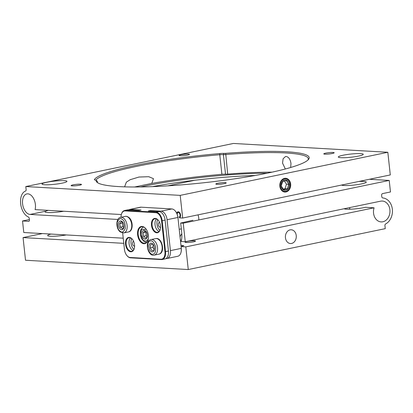 <?xml version="1.0" encoding="UTF-8"?>
<svg xmlns="http://www.w3.org/2000/svg" width="413" height="413" viewBox="0 0 413 413"><rect width="100%" height="100%" fill="white"/><g stroke="black" fill="none" stroke-linecap="round" stroke-linejoin="round"><path stroke-width="0.62" d="M123.229 238.193L23.784 232.509L22.529 220.976L28.683 221.327A1.461 0.878 78.3 0 0 28.822 221.316A1.461 0.878 78.3 0 0 29.421 219.933L29.266 218.482A1.461 0.878 78.3 0 0 28.425 217.042A13.577 8.162 78.3 0 1 20.65 203.666A13.577 8.162 78.3 0 1 25.601 191.018A1.461 0.878 78.3 0 0 26.133 189.655L25.797 186.557L180.207 195.38L387.828 152.273L233.417 143.456L25.797 186.557M48.151 210.356L45.967 211.151A12.535 1.595 -6.2 0 0 45.063 211.869A12.535 1.595 -6.2 0 0 47.717 212.55A12.535 1.595 -6.2 0 0 63.7 211.244M117.87 219.458L30.097 214.445A10.444 6.278 78.3 0 1 22.684 204.6A10.444 6.278 78.3 0 1 26.855 193.914A10.444 6.278 78.3 0 1 27.862 193.842A10.444 6.278 78.3 0 1 35.09 209.613L121.329 214.538M124.597 186.846L126.357 182.154L130.198 179.686L139.005 177.038L148.747 176.707L153.476 178.674L151.762 183.429L134.607 186.991M285.337 168.984L282.523 163.063L283.127 158.695L285.522 156.522L286.188 156.47C288.744 157.028 290.339 159.387 290.979 163.548L290.664 167.497M307.969 160.007A106.131 13.484 -6.2 0 0 308.274 158.747A106.131 13.484 -6.2 0 0 285.806 152.965A106.131 13.484 -6.2 0 0 225.575 154.529A4.176 0.532 173.8 0 1 223.397 154.601A6.267 0.795 -6.2 0 0 219.773 154.736L219.83 153.553A7.31 0.929 173.8 0 1 224.052 153.399A3.134 0.398 -6.2 0 0 225.684 153.347A107.179 13.619 173.8 0 1 286.514 151.767A107.179 13.619 173.8 0 1 308.506 159.433A107.179 13.619 173.8 0 1 231.59 179.268A107.179 13.619 173.8 0 1 118.784 186.593A107.179 13.619 173.8 0 1 97.163 182.391A107.179 13.619 173.8 0 1 96.115 180.244A3.134 0.398 -6.2 0 0 96.084 180.182A3.134 0.398 -6.2 0 0 95.589 180.068A7.31 0.929 173.8 0 1 94.427 179.805A7.31 0.929 173.8 0 1 94.381 179.598A109.264 13.882 173.8 0 1 219.83 153.553M272.115 172.144A106.131 13.484 -6.2 0 0 227.697 174.1L225.684 153.347M279.854 186.278A6.892 5.441 93.3 0 0 284.856 192.04A6.892 5.441 93.3 0 0 290.644 184.038A6.892 5.441 93.3 0 0 285.641 178.277A6.892 5.441 93.3 0 0 279.854 186.278M176.852 213.444L177.373 213.335M180.207 195.38L182.67 218.043L179.448 217.857A3.134 1.884 -101.7 0 0 180.491 214.554A3.134 1.884 -101.7 0 0 178.292 211.75A3.134 1.884 -101.7 0 0 177.993 211.776A3.134 1.884 -101.7 0 0 176.774 213.289M64.309 180.667A12.535 1.595 173.8 0 1 66.963 181.348A12.535 1.595 173.8 0 1 58.651 183.77A12.535 1.595 173.8 0 1 44.692 184.74A12.535 1.595 173.8 0 1 42.038 184.059A12.535 1.595 173.8 0 1 50.355 181.637A12.535 1.595 173.8 0 1 64.309 180.667M333.074 152.469A5.224 0.666 173.8 0 1 334.179 152.753A5.224 0.666 173.8 0 1 330.715 153.765A5.224 0.666 173.8 0 1 324.902 154.168A5.224 0.666 173.8 0 1 323.797 153.884A5.224 0.666 173.8 0 1 327.261 152.872A5.224 0.666 173.8 0 1 333.074 152.469M80.396 184.193A5.224 0.666 173.8 0 1 81.5 184.477A5.224 0.666 173.8 0 1 78.036 185.483A5.224 0.666 173.8 0 1 72.223 185.891A5.224 0.666 173.8 0 1 71.119 185.607A5.224 0.666 173.8 0 1 74.583 184.596A5.224 0.666 173.8 0 1 80.396 184.193M225.1 182.608A5.224 0.666 173.8 0 1 226.205 182.892A5.224 0.666 173.8 0 1 222.741 183.904A5.224 0.666 173.8 0 1 216.928 184.306A5.224 0.666 173.8 0 1 215.823 184.022A5.224 0.666 173.8 0 1 219.288 183.011A5.224 0.666 173.8 0 1 225.1 182.608M360.601 153.621A12.535 1.595 173.8 0 1 363.254 154.302A12.535 1.595 173.8 0 1 354.943 156.723A12.535 1.595 173.8 0 1 340.983 157.694A12.535 1.595 173.8 0 1 338.33 157.012A12.535 1.595 173.8 0 1 346.646 154.591A12.535 1.595 173.8 0 1 360.601 153.621M188.369 154.054A5.224 0.666 173.8 0 1 189.474 154.338A5.224 0.666 173.8 0 1 186.01 155.345A5.224 0.666 173.8 0 1 180.197 155.753A5.224 0.666 173.8 0 1 179.092 155.469A5.224 0.666 173.8 0 1 182.556 154.457A5.224 0.666 173.8 0 1 188.369 154.054M285.45 237.785A6.892 5.441 93.3 0 0 290.453 243.546A6.892 5.441 93.3 0 0 296.24 235.544A6.892 5.441 93.3 0 0 291.237 229.778A6.892 5.441 93.3 0 0 285.45 237.785M344.117 208.751A12.535 1.595 -6.2 0 0 352.79 209.076A12.535 1.595 -6.2 0 0 365.417 207.3L374.085 207.796A10.444 8.245 93.3 0 0 373.548 213.17A10.444 8.245 93.3 0 0 381.127 221.905A10.444 8.245 93.3 0 0 389.898 209.778A10.444 8.245 93.3 0 0 382.319 201.048A10.444 8.245 93.3 0 0 380.605 201.172L185.246 241.734L183.233 223.19L389.216 180.424L390.471 191.962L382.624 193.594A1.461 1.156 -86.7 0 0 381.633 195.272L381.793 196.722A1.461 1.156 -86.7 0 0 382.82 197.941A13.577 10.717 -86.7 0 1 392.35 209.267A13.577 10.717 -86.7 0 1 385.644 223.965A1.461 1.156 -86.7 0 0 384.926 225.55L385.262 228.647L188.266 269.544L25.523 260.247L23.061 237.589L42.394 233.572M349.857 207.558L349.574 209.231M341.541 185.06A12.535 1.595 -6.2 0 0 344.008 185.504A12.535 1.595 -6.2 0 0 357.963 184.534A12.535 1.595 -6.2 0 0 366.279 182.112A12.535 1.595 -6.2 0 0 363.626 181.431A12.535 1.595 -6.2 0 0 358.851 181.467M186.206 242.493A5.224 0.666 -6.2 0 0 192.019 242.09A5.224 0.666 -6.2 0 0 195.483 241.078A5.224 0.666 -6.2 0 0 194.378 240.794A5.224 0.666 -6.2 0 0 188.565 241.197A5.224 0.666 -6.2 0 0 185.101 242.209A5.224 0.666 -6.2 0 0 186.206 242.493M181.204 247.532L181.219 246.623L183.816 245.647L180.961 245.312M123.786 243.34L23.061 237.589M188.266 269.544L185.804 246.886L181.219 246.623M185.804 246.886L374.085 207.796M51.062 234.068A12.535 1.595 -6.2 0 0 50.288 236.241A12.535 1.595 -6.2 0 0 66.276 234.94M183.233 223.19L180.667 223.046L181.71 232.622C182.061 236.06 181.865 239.019 181.121 241.497L185.246 241.734M180.667 223.046L192.943 220.258M180.404 240.165L181.488 240.056M181.797 233.608L180.016 236.634M140.492 186.944A99.863 12.689 173.8 0 1 267.17 173.186M152.603 186.619A99.863 12.689 173.8 0 1 255.27 175.468M224.052 153.399L223.397 154.601L225.524 174.172A6.267 0.795 -6.2 0 0 221.9 174.307A108.221 13.753 -6.2 0 0 151.762 183.429M225.524 174.172A4.176 0.532 -6.2 0 0 227.697 174.1M96.084 180.182L97.225 181.085A4.176 0.532 173.8 0 1 97.267 181.147A4.176 0.532 173.8 0 1 97.267 181.168A106.131 13.484 -6.2 0 0 97.251 181.674A106.131 13.484 -6.2 0 0 97.814 182.835M387.828 152.273L390.29 174.936L182.67 218.043M95.831 180.099A108.221 13.753 173.8 0 1 219.773 154.736L221.9 174.307M369.325 179.288L389.216 180.424M22.529 220.976L29.38 219.551M132.392 239.313A6.892 4.145 -101.7 0 0 129.625 237.712A6.892 4.145 -101.7 0 0 128.959 237.764A6.892 4.145 -101.7 0 0 126.208 244.816A6.892 4.145 -101.7 0 0 131.102 251.31A6.892 4.145 -101.7 0 0 131.762 251.264A6.892 4.145 -101.7 0 0 134.292 248.476M129.254 237.372A7.31 4.393 78.3 0 1 132.294 239.189A7.31 4.393 78.3 0 1 134.251 248.626A7.31 4.393 78.3 0 1 130.818 251.791A7.31 4.393 78.3 0 1 125.552 244.326A7.31 4.393 78.3 0 1 129.254 237.372M155.205 218.379A7.31 4.393 78.3 0 1 158.246 220.201A7.31 4.393 78.3 0 1 160.203 229.638A7.31 4.393 78.3 0 1 156.77 232.803A7.31 4.393 78.3 0 1 151.504 225.333A7.31 4.393 78.3 0 1 155.205 218.379M158.344 220.325A6.892 4.145 -101.7 0 0 155.577 218.725A6.892 4.145 -101.7 0 0 154.916 218.771A6.892 4.145 -101.7 0 0 152.16 225.823A6.892 4.145 -101.7 0 0 157.054 232.323A6.892 4.145 -101.7 0 0 157.714 232.271A6.892 4.145 -101.7 0 0 160.249 229.483M145.82 228.74A8.358 5.023 -101.7 0 0 142.444 226.778A8.358 5.023 -101.7 0 0 141.638 226.835A8.358 5.023 -101.7 0 0 138.298 235.384A8.358 5.023 -101.7 0 0 144.235 243.257A8.358 5.023 -101.7 0 0 145.035 243.2A8.358 5.023 -101.7 0 0 148.112 239.788M142.072 226.432A8.776 5.276 78.3 0 1 145.722 228.616A8.776 5.276 78.3 0 1 148.071 239.943A8.776 5.276 78.3 0 1 143.951 243.737A8.776 5.276 78.3 0 1 137.627 234.78A8.776 5.276 78.3 0 1 142.072 226.432M166.997 258.512L177.786 256.272A8.358 5.023 -101.7 0 0 180.909 252.715A8.358 5.023 -101.7 0 0 181.214 248.383L170.424 250.624A8.358 5.023 78.3 0 1 166.997 258.512A8.358 5.023 78.3 0 1 166.196 258.569L165.974 258.559M180.951 252.56A7.94 4.77 -101.7 0 0 180.992 252.415A7.94 4.77 -101.7 0 0 181.286 248.301L177.926 217.398A7.94 4.77 -101.7 0 0 175.51 211.265A7.94 4.77 -101.7 0 0 175.411 211.151M126.961 255.626A8.358 5.023 -101.7 0 0 127.059 255.75A8.358 5.023 -101.7 0 0 130.534 257.831L161.292 259.586A8.358 5.023 -101.7 0 0 162.092 259.529A8.358 5.023 -101.7 0 0 165.52 251.641L162.164 220.738A8.358 5.023 -101.7 0 0 156.14 212.205L125.387 210.449A8.358 5.023 -101.7 0 0 124.587 210.506A8.358 5.023 -101.7 0 0 121.463 214.063A8.358 5.023 -101.7 0 0 121.422 214.218M122.661 232.958L124.442 249.38A7.94 4.77 -101.7 0 0 126.863 255.513A7.94 4.77 -101.7 0 0 130.162 257.485L160.92 259.245A7.94 4.77 -101.7 0 0 164.937 251.693L161.581 220.79L165.107 220.129A8.358 5.023 -101.7 0 0 159.082 211.595L156.14 212.205L155.861 212.685L125.103 210.929A7.94 4.77 -101.7 0 0 121.381 214.362A7.94 4.77 -101.7 0 0 121.014 217.279M161.581 220.79A7.94 4.77 -101.7 0 0 155.861 212.685M165.107 220.129L168.463 251.027L164.937 251.693M162.092 259.529L165.035 258.92A8.358 5.023 -101.7 0 0 168.463 251.027M125.103 210.929L125.387 210.449L128.329 209.835A8.358 5.023 -101.7 0 0 127.529 209.897L124.587 210.506M141.081 207.187A8.358 5.023 -101.7 0 0 140.281 207.249L129.491 209.489A8.358 5.023 78.3 0 1 130.291 209.427L141.081 207.187L171.834 208.947L161.044 211.188A8.358 5.023 78.3 0 1 167.069 219.721L170.424 250.624M159.082 211.595L148.319 210.976L150.28 210.573L150.337 211.095M157.652 219.633A6.892 4.145 -101.7 0 0 159.883 230.392M161.044 211.188L150.28 210.573M130.291 209.427L141.055 210.041L139.093 210.449L128.329 209.835M131.695 238.626A6.892 4.145 -101.7 0 0 133.931 249.38M128.551 209.85A8.358 5.023 78.3 0 1 129.491 209.489M167.069 219.721L177.858 217.481A8.358 5.023 -101.7 0 0 175.313 211.028A8.358 5.023 -101.7 0 0 171.834 208.947M177.926 217.398L181.286 248.301M156.481 218.926A6.892 4.145 -101.7 0 0 155.2 225.751A6.892 4.145 -101.7 0 0 159.093 231.507M130.529 237.919A6.892 4.145 -101.7 0 0 129.248 244.744A6.892 4.145 -101.7 0 0 133.141 250.5M177.198 214.29A2.297 1.384 78.3 0 1 177.306 213.573L177.476 212.974A3.134 1.884 78.3 0 1 178.328 211.755M177.306 213.573A2.297 1.384 78.3 0 1 178.385 212.576A2.297 1.384 78.3 0 1 180.037 214.925A2.297 1.384 78.3 0 1 178.875 217.109M198.813 219.959A8.358 5.023 -101.7 0 0 197.997 214.858M287.35 188.875L288.79 184.363L286.457 180.631L282.678 181.415L281.238 185.927L283.576 189.66L287.35 188.875L285.022 188.741L286.462 184.229L284.412 180.956M284.691 180.006A5.224 4.12 -86.7 0 1 289.337 184.312A5.224 4.12 -86.7 0 1 285.811 190.31A5.224 4.12 -86.7 0 1 281.165 186.005A5.224 4.12 -86.7 0 1 284.691 180.006M285.92 191.338A6.267 4.946 -86.7 0 1 280.344 186.175A6.267 4.946 -86.7 0 1 284.578 178.979A6.267 4.946 -86.7 0 1 290.153 184.141A6.267 4.946 -86.7 0 1 285.92 191.338M288.79 184.363L286.462 184.229M283.086 189.144L285.022 188.741M146.347 231.91L144.937 231.043L143.192 232.684L145.81 232.142L146.171 235.709L147.322 236.757M144.168 230.356A4.455 2.679 78.3 0 1 146.021 231.461A4.455 2.679 78.3 0 1 147.214 237.212A4.455 2.679 78.3 0 1 145.123 239.137A4.455 2.679 78.3 0 1 141.912 234.589A4.455 2.679 78.3 0 1 144.168 230.356M146.171 235.709L143.559 236.251L145.665 238.177L147.41 236.535M146.192 231.781L145.81 232.142M143.192 232.684L143.559 236.251M152.733 244.104L150.616 244.599L150.224 247.914L152.841 247.372L154.292 249.736M151.21 243.159A4.455 2.679 78.3 0 1 153.063 244.264A4.455 2.679 78.3 0 1 154.256 250.015A4.455 2.679 78.3 0 1 152.165 251.94A4.455 2.679 78.3 0 1 148.954 247.392A4.455 2.679 78.3 0 1 151.21 243.159M150.224 247.914L151.948 250.727L154.064 250.226M153.182 244.486L152.841 247.372M152.789 244.15L150.616 244.599M122.955 222.493L121.319 221.636L119.734 223.598L120.322 227.16L122.501 228.766L123.854 227.455M120.782 220.945A4.455 2.679 78.3 0 1 122.63 222.055A4.455 2.679 78.3 0 1 123.828 227.8A4.455 2.679 78.3 0 1 121.737 229.731A4.455 2.679 78.3 0 1 118.526 225.183A4.455 2.679 78.3 0 1 120.782 220.945M119.734 223.598L122.346 223.051L122.94 226.618L123.921 227.341M122.862 222.416L122.346 223.051M120.322 227.16L122.94 226.618M167.859 185.845L194.812 180.249M30.097 214.445L45.967 211.151M28.956 221.27L28.683 221.327M94.825 179.96L94.381 179.598M96.115 180.244L97.267 181.168L97.375 182.159M160.92 259.245L161.292 259.586M130.162 257.485L130.534 257.831M148.267 239.112L146.192 241.244L143.228 240.351L140.539 234.445L141.52 229.463L146.233 229.298M155.556 238.637A7.94 4.77 78.3 0 1 155.634 238.621A7.94 4.77 78.3 0 1 156.393 238.564A7.94 4.77 78.3 0 1 162.02 245.983A7.94 4.77 78.3 0 1 158.933 254.15A7.94 4.77 78.3 0 1 158.86 254.171L154.281 255.12A7.94 4.77 78.3 0 0 154.359 255.1A7.94 4.77 78.3 0 0 157.446 246.933A7.94 4.77 78.3 0 0 151.819 239.519A7.94 4.77 78.3 0 0 151.055 239.571L150.957 239.592C144.266 240.655 147.751 256.989 154.281 255.12M150.265 241.016C152.036 240.211 153.812 242.08 155.598 246.628C155.871 251.532 155.04 254.016 153.109 254.083C151.339 254.888 149.563 253.019 147.777 248.471C147.503 243.567 148.334 241.084 150.265 241.016M150.977 239.586A7.94 4.77 78.3 0 1 151.055 239.571L155.634 238.621C162.164 236.752 165.649 253.086 158.953 254.145L158.86 254.171M128.076 217.186A7.94 4.77 78.3 0 1 131.757 225.519A7.94 4.77 78.3 0 1 128.428 231.956C133.471 231.316 133.285 220.32 128.624 217.284C127.225 216.412 126.084 216.118 125.201 216.412A7.94 4.77 78.3 0 1 125.965 216.355A7.94 4.77 78.3 0 1 128.076 217.186M122.32 219.448C124.282 220.511 125.268 223.464 125.284 228.301C123.735 231.992 122.036 232.968 120.193 231.228C118.232 230.16 117.246 227.207 117.235 222.37C118.784 218.684 120.477 217.708 122.32 219.448M123.854 232.906L120.431 232.034C115.769 228.998 115.583 218.002 120.627 217.362A7.94 4.77 78.3 0 1 121.386 217.305A7.94 4.77 78.3 0 1 123.497 218.136A7.94 4.77 78.3 0 1 127.178 226.469A7.94 4.77 78.3 0 1 123.854 232.906L128.428 231.956M97.38 182.169L97.267 181.147M180.992 252.415L180.909 252.715M121.381 214.362L121.463 214.063M159.392 222.013L158.313 223.614L158.386 225.581L159.495 227.026L160.533 227.517M134.581 246.416L133.012 245.276L132.428 243.691L132.723 242.085L133.476 241.089M181.302 228.869L179.221 229.303M143.378 226.964L141.127 229.101L140.441 230.996L140.27 234.367L141.52 238.616L144.271 241.744L146.579 242.39M120.627 217.362L125.201 216.412"/></g></svg>
